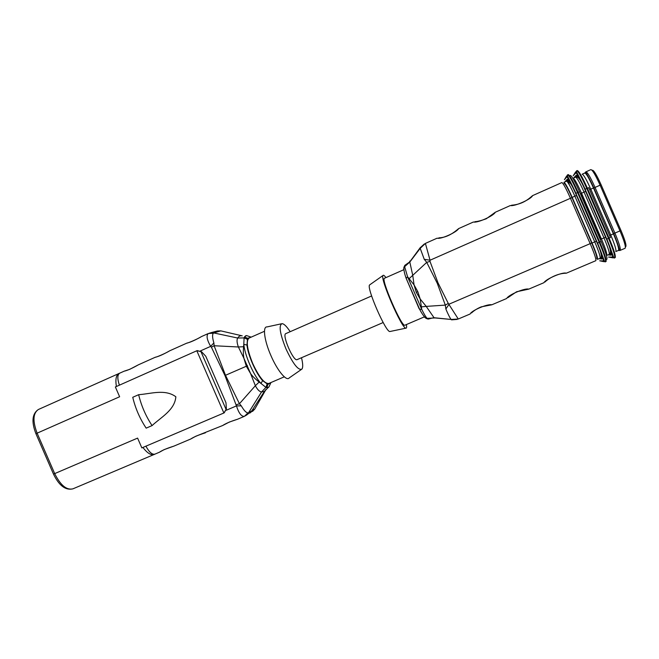 <?xml version="1.0" encoding="UTF-8"?>
<svg xmlns="http://www.w3.org/2000/svg" width="659" height="659" viewBox="0 0 659 659"><rect width="100%" height="100%" fill="white"/><g stroke="black" fill="none" stroke-linecap="round" stroke-linejoin="round"><path stroke-width="0.99" d="M593.479 187.98C589.171 178.383 586.271 173.399 584.797 173.02L582.152 174.198C583.602 174.586 586.477 179.577 590.785 189.174L593.479 187.98L613.43 233.854C617.516 243.558 619.188 249.077 618.463 250.42L618.373 250.445M604.006 212.182L602.903 209.661M581.287 218.977L582.416 221.655M597.359 259.358L597.433 259.341C597.935 258.106 596.14 252.661 592.054 243.014L572.193 197.37C567.934 187.815 565.175 182.798 563.931 182.321L563.873 182.362M409.124 278.675L407.575 276.78L421.711 309.293L420.203 299.029L416.282 292.324L414.05 284.877L409.124 278.675L426.727 262.364L424.248 259.3L420.203 248.369L420.87 247.199M532.563 195.632C531.236 199.191 514.646 206.572 510.297 205.559L495.296 212.247C493.558 215.971 477.264 223.212 473.426 222.001L458.68 228.574C456.547 232.446 440.541 239.563 437.189 238.154L425.401 243.41L430.039 260.231L570.439 198.277C565.999 188.309 563.14 183.078 561.855 182.568L532.563 195.632C528.205 199.488 522.117 204.447 511.549 205.229M390.276 331.436L389.823 331.535C385.655 332.021 366.371 287.678 369.567 284.96L369.946 284.696M406.364 324.574C406.834 327.128 406.677 328.33 405.878 328.174C401.726 328.635 379.806 278.23 382.978 275.511C383.398 274.819 384.386 275.52 385.935 277.612M424.149 316.954L404.939 325.184C401.99 328.124 380.35 278.386 384.518 278.238L403.637 269.786M409.733 261.162L409.783 261.862L420.417 247.413M404.906 265.297L409.774 261.87L412.765 275.462L414.05 284.877L417.806 291.657L420.203 299.029L426.225 306.394L445.319 305.109L437.23 283.213L426.727 262.364L429.989 261.359L438.013 282.868L448.277 303.412L458.277 319.014L470.164 313.981C471.407 310.562 487.561 303.7 491.836 304.787L506.68 298.494C508.41 294.845 524.852 287.868 528.74 289.136L543.856 282.727C546.08 278.848 562.819 271.739 566.303 273.205L595.835 260.684C596.337 259.407 594.451 253.74 590.192 243.682L570.439 198.277L571.979 197.651L591.7 242.99C595.678 252.397 597.351 257.537 596.724 258.427M421.381 306.872L426.216 306.394L434.124 317.86L451.118 319.458C450.245 318.511 447.889 313.997 445.863 309.013L445.319 305.109L448.277 303.412M458.277 319.014L451.11 319.45L434.075 317.729M424.108 316.864L426.184 318.421L434.924 317.951M428.301 319.088L427.131 318.379C425.78 316.979 423.968 313.948 421.711 309.293L419.626 309.252L419.075 308.626L406.158 278.329C404.445 273.51 403.695 269.844 403.909 267.332L404.807 265.404L404.626 266.631L407.575 276.78L406.166 278.32M409.288 262.496L403.893 267.356L403.679 269.877M451.514 319.854L457.181 319.409M445.863 309.013L449.133 304.137L591.7 242.99M424.248 259.3L430.039 260.231L429.989 261.359M420.178 247.792L424.347 243.954M596.527 202.387L592.828 193.87M608.694 230.353L604.987 221.836M259.144 382.063L261.005 383.472C253.641 375.498 244.835 355.473 243.797 344.327L243.575 346.7C243.187 351.535 243.319 355.432 243.954 358.372L250.585 373.562C252.331 376.116 255.19 378.95 259.144 382.063L255.354 385.721L250.585 373.562L246.318 366.239L243.954 358.372L238.385 346.98C236.886 342.845 236.647 339.855 237.685 338.034C238.962 336.106 240.469 335.382 242.224 335.851L220.847 330.876L213.681 332.927L237.685 338.034L244.094 337.894L244.489 336.873L247.553 338.281L246.96 345.069L243.797 344.327L244.094 337.894L247.158 339.228M383.167 322.531L297.151 359.608C293.535 362.013 281.615 334.607 285.841 333.602L285.891 333.586M301.493 357.73C302.967 363.669 303.107 367.467 301.904 369.114C298.379 370.696 293.082 363.982 286.014 348.982C279.861 333.586 278.568 325.142 282.126 323.651C284.153 323.89 286.838 326.576 290.174 331.699M301.245 369.567L289.21 377.928C286.525 381.627 277.381 370.679 270.907 355.547C264.259 340.497 262.488 326.362 267.019 326.922L281.352 323.816M284.293 376.824L268.748 383.48C264.481 383.81 259.127 377.137 252.71 363.463C247.092 349.451 245.856 341 249.011 338.1L264.481 331.271M245.865 335.67L244.489 336.873L246.499 335.563L251.203 337.136M270.948 382.541L268.888 387.055L266.854 387.681L268.386 387.434M217.248 330.999L220.954 330.859L216.926 331.106M209.455 333.092L213.376 333.215C212.182 334.574 212.346 337.803 213.878 342.894L214.134 345.744L238.385 346.98L243.575 346.7M239.448 403.728L241.276 405.837C243.954 410.483 246.194 412.831 247.998 412.888L244.407 416.34C241.441 416.686 238.797 413.209 236.457 405.911L224.95 375.531L211.391 347.202L214.117 345.744L225.502 375.292L239.439 403.736L255.354 385.721C257.447 389.634 259.514 391.718 261.557 391.965L248.459 412.888L254.844 408.959L265.322 390.606M247.998 412.888L245.42 415.829M265.931 389.543L264.383 391.438L261.557 391.965L265.948 387.401L261.005 383.472L262.587 380.614L267.883 384.477L270.462 382.747M249.868 413.069L254.901 408.918L256.112 406.735M211.391 347.202L210.658 346.37C206.885 339.747 206.11 335.464 208.351 333.503L213.376 333.215M119.806 373.126L38.379 409.503C32.991 413.168 32.571 421.052 37.118 433.169L35.932 433.721L53.494 474.118L137.599 438.103L141.85 447.898L224.011 412.938L226.391 408.844L225.971 402.698L205.781 356.264L201.572 351.758L196.95 350.703L115.366 386.965L119.625 396.759L37.118 433.169L54.705 473.623C60.463 485.213 66.526 490.296 72.877 488.854L155.005 454.1M119.403 385.169C117.244 378.768 117.335 374.773 119.691 373.183L124.131 371.19M119.098 373.373C116.132 374.971 115.234 379.345 116.404 386.495M142.904 447.453C147.336 453.203 151.15 455.534 154.354 454.446M155.12 454.035L154.89 454.15C152.114 454.776 149.123 452.115 145.919 446.168M152.081 425.59C160.804 417.361 174.742 410.227 175.854 396.767C164.989 388.728 150.639 393.893 138.645 394.692L132.756 397.286C135.383 408.366 139.856 418.646 146.166 428.136L152.081 425.59C145.787 416.076 141.314 405.779 138.645 394.692M173.861 446.135L164.14 449.619L159.404 452.247C162.032 450.385 166.826 448.351 173.819 446.159L190.731 439.009M190.772 438.993C193.622 437.032 198.499 434.973 205.41 432.815M237.569 419.231L229.307 422.073L222.643 425.533C225.74 423.465 230.699 421.365 237.528 419.248L244.398 416.34M208.343 333.503L201.58 336.527C195.344 340.085 190.435 342.285 186.835 343.125C187.189 343.397 197.206 339.311 201.596 336.518M186.785 343.15L169.75 350.777C163.44 354.361 158.605 356.519 155.244 357.26C155.433 357.623 165.351 353.545 169.775 350.761M155.203 357.285L138.448 364.789C132.055 368.397 127.302 370.531 124.172 371.174L129.683 369.353L138.472 364.773M226.391 408.844L224.258 412.798M197.239 350.613L201.572 351.758M226.276 410.244L236.457 405.911L241.276 405.837M236.334 404.783L239.439 403.736M254.901 408.918L252.521 411.405M200.476 350.893L210.658 346.37L213.878 342.894M267.883 384.477L266.854 387.681L265.948 387.401L267.035 384.238M618.702 249.629C619.007 247.652 617.318 242.306 613.636 233.607L593.8 188.004C589.945 179.38 587.194 174.503 585.538 173.375M564.12 183.457C565.191 183.597 567.811 188.326 571.971 197.642M417.806 291.657L416.282 292.324M437.23 283.213L438.013 282.868M592.4 170.236C593.833 170.228 596.733 175.08 601.107 184.775L620.976 230.461C625.094 240.271 626.66 245.708 625.688 246.763M625.037 248.286L625.127 248.262C625.968 246.837 624.254 241.046 619.995 230.914L600.11 185.187L601.107 184.775M600.11 185.187C595.596 175.17 592.54 169.973 590.917 169.61L585.958 171.826C587.515 172.213 590.546 177.411 595.036 187.428L600.11 185.187M593.8 188.004L595.036 187.428L614.905 233.097L620.976 230.461M617.541 243.715L617.796 244.159M584.657 173.078L585.258 172.493M585.151 173.078L585.958 171.826C584.78 171.925 586.65 172.197 593.858 187.972L613.636 233.607M625.127 248.262L620.127 250.387C619.254 251.161 620.358 249.745 613.694 233.583L614.905 233.097C619.163 243.22 620.902 248.978 620.127 250.387L618.661 250.123M619.172 250.453L618.29 250.494M250.717 337.35L247.553 338.281M246.96 345.069C247.949 355.201 255.923 373.332 262.587 380.614M224.95 375.531L247.504 365.729M246.293 415.294L251.68 411.076L264.383 391.438L268.065 387.64M223.879 413.004L196.819 350.761M201.077 351.922L225.93 409.099M38.379 409.503C32.134 413.704 31.319 421.776 35.932 433.721L35.948 433.737M600.571 251.59L600.192 250.914M572.77 178.375L573.108 178.227C574.45 178.663 577.268 183.672 581.551 193.244L601.453 238.986L603.974 237.907L584.063 192.131C579.78 182.551 576.946 177.551 575.571 177.131L576.551 176.645C578.899 177.329 581.946 182.246 585.67 191.39L605.695 237.215C610.292 248.13 612.137 254.119 611.231 255.19L607.804 254.942M600.283 239.505L601.453 238.986C605.539 248.657 607.277 254.135 606.675 255.42L609.163 254.366C609.789 253.072 608.059 247.586 603.974 237.907L605.695 237.215M609.081 254.382L610.185 253.979C611.288 251.787 609.764 246.211 605.613 237.24L585.67 191.39L580.381 193.746M610.531 249.852L610.185 249.333M589.64 189.66L590.785 189.174L610.72 235.016L613.43 233.854M609.591 235.518L610.72 235.016C614.806 244.711 616.503 250.222 615.803 251.549L618.463 250.42M599.995 258.237L600.069 258.229C600.596 256.969 598.817 251.524 594.731 241.869L574.862 196.193C570.595 186.629 567.827 181.62 566.551 181.151L567.432 180.723C569.73 181.373 572.729 186.291 576.452 195.459L596.428 241.186C601.033 252.067 602.936 258.023 602.137 259.036L598.982 258.69M592.054 243.014L596.428 241.186M572.193 197.37L576.452 195.459L596.346 241.21C600.53 250.189 602.071 255.741 600.983 257.875L597.433 259.341M613.092 257.867L608.521 257.059L612.31 257.076C613.241 256.03 611.395 250.033 606.782 239.077L585.126 189.281C580.258 178.441 577.127 173.004 575.735 172.979L573.165 175.788L575.678 171.884M574.459 177.625L574.351 177.213M574.813 176.719L574.986 177.395M580.966 193.499L600.868 239.242M615.308 257.496L615.127 257.628C615.926 256.087 613.916 249.596 609.081 238.138L608.512 238.385C613.348 249.835 615.366 256.326 614.575 257.867C614.172 258.55 613.562 257.521 612.755 254.769L606.865 239.052L608.512 238.385L586.815 188.49L587.375 188.235C582.292 176.9 578.923 171.002 577.251 170.541L576.699 170.788C578.363 171.249 581.732 177.156 586.815 188.49L585.2 189.24C575.513 168.622 575.777 172.007 576.699 170.788M609.081 238.138L587.375 188.235L588.775 187.667L610.448 237.504L609.081 238.138M577.589 175.904L577.441 176.612M610.819 253.369L611.445 253.748M611.33 255.165L610.325 253.921M574.129 177.444L576.378 175.063C577.778 175.113 580.9 180.541 585.752 191.349M603.866 261.672L599.715 260.791L603.199 260.939C604.006 259.943 602.104 253.979 597.491 243.056L575.875 193.367C571.032 182.543 567.976 177.09 566.691 177.016L564.433 179.685L566.608 176.044M565.826 181.472L565.686 180.994M566.139 180.475L566.345 181.241M603.504 261.401L604.674 261.45M606.173 261.359L605.992 261.491C606.675 260.008 604.6 253.55 599.764 242.125L599.204 242.364C604.031 253.789 606.115 260.247 605.44 261.73C605.044 262.389 604.418 261.392 603.57 258.748L597.573 243.031L599.204 242.364L577.548 192.585L578.108 192.337C573.05 181.019 569.747 175.105 568.198 174.586L567.646 174.833C569.187 175.352 572.49 181.266 577.548 192.585L575.958 193.326C566.476 172.987 566.707 175.904 567.646 174.833M601.148 241.491L599.764 242.125L578.108 192.337L579.516 191.761L601.148 241.491C605.761 252.43 607.639 258.402 606.782 259.424M568.709 180.162L568.758 180.986M569.285 184.709L567.786 179.133M570.249 175.426C571.575 175.483 574.656 180.928 579.516 191.753M602.392 258.707L601.502 257.504M565.381 181.349L567.358 179.083C568.643 179.19 571.699 184.635 576.526 195.418M614.427 257.9L612.31 257.076M606.782 239.077L585.126 189.281M575.735 172.979L576.576 170.87M605.291 261.763L603.199 260.939M597.491 243.056L575.875 193.367M566.691 177.016L567.514 174.915M602.137 259.036L600.118 258.196M566.608 181.134L567.358 179.083M611.231 255.19L609.213 254.333M575.628 177.114L576.378 175.063M389.823 331.535L405.878 328.174M369.567 284.96L382.978 275.511M409.84 262.002L420.195 248.369L425.401 243.418M528.749 289.136L516.607 291.756L507.941 297.629M544.968 282.019C547.835 279.062 556.913 273.213 566.312 273.205M491.845 304.787L481.194 306.863C477.182 308.552 473.953 310.587 471.506 312.976M458.689 228.566C454.018 232.503 447.362 237.611 438.828 237.85M495.304 212.247L486.26 218.788C481.004 220.683 477.215 221.646 474.9 221.671M433.309 317.795L428.144 319.096L426.126 318.429M426.184 318.421C424.165 316.855 421.974 313.799 419.602 309.236M419.618 309.269L406.158 278.329M222.602 425.549L195.731 436.266L190.764 439.001M159.371 452.255L154.89 454.15M254.827 409.041L255.61 407.608M210.435 332.828L216.885 331.115M216.992 331.09L220.93 330.867M53.494 474.118C59.079 485.65 65.546 490.56 72.877 488.854M285.841 333.602L371.61 295.965M573.108 178.227L575.571 177.131M563.931 182.321L566.551 181.151M615.127 257.628L614.575 257.867M605.992 261.491L605.44 261.73M601.865 258.625L601.329 257.685M566.6 176.711L567.366 175.805M567.341 179.108L567.803 180.599M610.283 254.333L609.213 252.512M575.62 172.551L576.419 171.669M576.081 175.376L576.963 178.367"/></g></svg>
